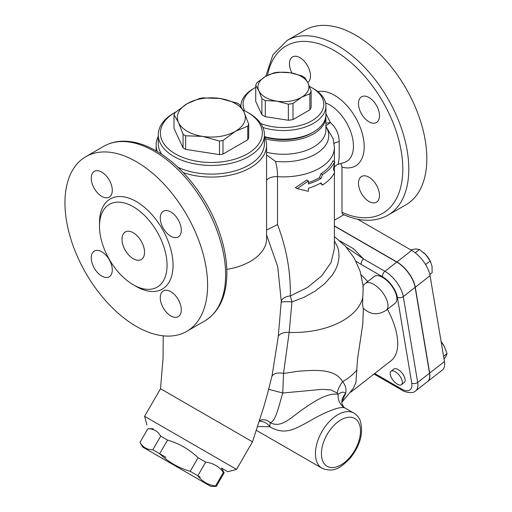 <?xml version="1.0" encoding="UTF-8"?>
<svg xmlns="http://www.w3.org/2000/svg" width="512" height="512" viewBox="0 0 512 512"><rect width="100%" height="100%" fill="white"/><g stroke="black" fill="none" stroke-linecap="round" stroke-linejoin="round"><path stroke-width="0.77" d="M334.707 161.792L333.478 169.286L334.707 172.192A53.088 30.65 180 0 1 322.458 185.043L320.966 182.899A53.088 30.65 180 0 1 308.365 188.288L308.365 191.322L297.171 188.666L308.365 180.915L308.365 183.955A53.088 30.65 0 0 0 320.966 178.566L322.458 174.637A53.088 30.65 0 0 0 334.707 161.792L332.96 160.781A50.963 29.427 0 0 1 320.954 173.773L322.458 174.637M322.458 185.043L320.326 183.264M297.171 188.666L295.424 187.661L306.79 180.013L308.365 180.915M320.966 178.566L319.469 177.702L320.954 173.773M308.365 182.554A50.963 29.427 0 0 0 319.469 177.702M334.394 172.845L334.394 248.589L331.066 262.502L321.645 275.936L307.475 287.482L290.342 295.936C290.688 271.475 286.413 247.699 277.51 224.608L277.51 176.666C277.638 172.006 276.973 166.918 275.494 161.402L266.566 154.982M272.115 375.437L267.533 393.626L268.678 389.274L282.746 393.011L322.112 389.35L330.989 389.92L337.152 393.011A27.603 21.971 140.5 0 1 342.605 381.67C335.168 368.621 316.371 369.894 297.92 371.264L283.539 373.459L289.165 332.429L291.962 301.901L290.342 295.936A10.618 6.144 -0.9 0 0 281.274 301.229L278.285 336.403L272.109 375.45M281.254 302.266A10.618 1.203 -176.3 0 1 291.962 301.901L304.134 297.274L315.258 291.072L324.794 283.59L332.224 275.136L335.245 270.208L337.082 266.125L338.074 263.053L339.059 256.928L338.669 250.97L337.645 247.123L334.394 240.832M334.394 220.205L343.859 214.746M340.826 163.514L341.984 166.771L341.99 212.333L342.336 213.76L343.002 214.362C359.942 221.971 374.912 222.253 387.917 215.206A100.87 58.234 -120 0 0 403.379 134.381A100.87 58.234 -120 0 0 337.485 45.491A100.87 58.234 -120 0 0 287.053 40.499L305.069 30.093A100.87 58.234 60 0 1 355.507 35.091A100.87 58.234 60 0 1 421.402 123.974A100.87 58.234 60 0 1 405.939 204.8L387.917 215.206M334.394 166.963L336.614 164.954L338.182 164.275L339.168 158.195L339.206 141.645A10.618 2.451 -2.4 0 0 334.157 143.578M226.797 269.421A55.213 31.878 0 0 0 252.173 260.282A55.213 31.878 0 0 0 266.566 238.816L266.566 145.19A55.213 31.878 0 0 0 265.805 139.904A55.213 31.878 0 0 0 264.442 136.435M266.566 234.854L277.715 266.701L281.274 301.229M267.533 393.626L263.898 406.502L252.48 441.811L160.525 388.717L144.602 416.307L236.55 469.395L227.846 471.725L221.414 468.013L224.173 472.787L223.398 472.339C218.931 466.438 213.03 463.027 205.683 462.112L198.08 457.722C189.338 449.35 179.155 443.469 167.533 440.083L160.691 436.141C157.856 431.174 153.574 428.704 147.859 428.73L139.994 442.336C142.835 447.302 147.117 449.773 152.832 449.754L159.674 453.696C168.416 462.074 178.598 467.949 190.221 471.334L197.824 475.725C202.291 481.626 208.192 485.037 215.539 485.952L216.314 486.4L210.797 486.4L142.752 447.117L210.797 486.4M183.264 172.634A55.213 31.878 0 0 0 238.72 172.877A55.213 31.878 0 0 0 266.566 145.19M158.266 136.435A55.213 31.878 0 0 0 156.141 145.19A55.213 31.878 0 0 0 157.248 151.533M142.752 447.117L139.994 442.336L147.859 428.73M166.086 457.402L158.477 453.011M200.186 477.088L196.634 475.04M227.846 471.725L221.414 468.006M198.08 457.722L190.221 471.334M167.533 440.083L159.674 453.696M205.683 462.112L197.824 475.725M223.398 472.339L215.539 485.952M160.691 436.141L152.832 449.754M239.642 104.608L244.173 112.371A33.978 19.616 0 0 0 220.147 98.496L237.062 103.117A38.221 22.067 180 0 1 239.642 104.608M187.328 103.578L199.712 98.432A38.221 22.067 180 0 1 203.232 97.882L220.147 98.496A33.978 19.616 0 0 0 187.328 103.578A33.978 19.616 0 0 0 178.534 122.522L174.003 114.758A38.221 22.067 180 0 1 174.944 112.73L187.328 103.578M247.763 126.17L235.379 131.315A33.978 19.616 0 0 0 244.173 112.371L248.704 124.134A38.221 22.067 180 0 1 247.763 126.17L247.763 139.776L222.995 154.074L222.995 140.467A38.221 22.067 180 0 1 219.475 141.011L202.56 136.397L185.645 135.782A38.221 22.067 180 0 1 183.066 134.291L178.534 122.522A33.978 19.616 0 0 0 202.56 136.397A33.978 19.616 0 0 0 235.379 131.315L222.995 140.467M222.995 154.074A38.221 22.067 180 0 1 219.475 154.618L185.645 149.382L185.645 135.782M219.475 154.618L219.475 141.011M185.645 149.382A38.221 22.067 180 0 1 183.066 147.891L174.003 128.365L174.003 114.758M183.066 147.891L183.066 134.291M247.763 139.776A38.221 22.067 180 0 0 248.704 137.741L248.704 124.134M243.002 109.99A50.963 29.427 180 0 1 247.392 112.243A50.963 29.427 180 0 1 247.392 153.856A50.963 29.427 180 0 1 175.315 153.856A50.963 29.427 180 0 1 175.315 112.243A50.963 29.427 180 0 1 175.834 111.949M175.315 112.243L173.811 113.114A53.088 30.65 0 0 0 158.266 134.784A53.088 30.65 0 0 0 173.818 156.461A53.088 30.65 0 0 0 231.667 163.104A53.088 30.65 0 0 0 264.442 134.784A53.088 30.65 0 0 0 248.896 113.114L247.392 112.243M161.728 154.342A53.088 30.65 180 0 1 158.266 143.456L158.266 134.784M264.442 134.784L264.442 143.456A53.088 30.65 180 0 1 234.144 171.136A53.088 30.65 180 0 1 177.83 167.226M261.901 98.643L258.816 90.739A25.485 14.714 0 0 0 276.832 101.139L265.312 100.608A28.134 16.243 180 0 1 261.901 98.643L261.901 114.733L255.725 101.427L255.725 85.338A28.134 16.243 180 0 1 256.973 82.65L265.408 76.531A25.485 14.714 0 0 0 258.816 90.739L255.725 85.338M301.446 97.338L293.011 103.456A28.134 16.243 180 0 1 288.358 104.179L276.832 101.139A25.485 14.714 0 0 0 301.446 97.338A25.485 14.714 0 0 0 308.045 83.123L311.13 91.027A28.134 16.243 180 0 1 309.882 93.715L301.446 97.338M290.022 72.723L301.549 75.757A28.134 16.243 180 0 1 304.954 77.722L308.045 83.123A25.485 14.714 0 0 0 290.022 72.723A25.485 14.714 0 0 0 265.408 76.531L273.85 72.909A28.134 16.243 180 0 1 278.502 72.192L290.022 72.723M311.13 91.027L311.13 107.117A28.134 16.243 180 0 1 309.882 109.805L309.882 93.715M309.882 109.805L293.011 119.546A28.134 16.243 180 0 1 288.358 120.262L288.358 104.179M293.011 119.546L293.011 103.456M288.358 120.262L265.312 116.698L265.312 100.608M265.312 116.698A28.134 16.243 180 0 1 261.901 114.733M244.698 110.797A40.346 23.296 180 0 1 254.899 87.802A40.346 23.296 180 0 1 255.725 87.334M309.472 86.477A40.346 23.296 180 0 1 311.962 87.802A40.346 23.296 180 0 1 314.509 119.123A40.346 23.296 180 0 1 260.736 123.526M262.912 127.475A42.47 24.518 0 0 0 325.901 106.003A42.47 24.518 0 0 0 313.459 88.666L311.962 87.802M254.899 87.802L253.395 88.666A42.47 24.518 0 0 0 240.96 106.003A42.47 24.518 0 0 0 240.966 106.496L240.96 106.003M325.901 106.003L325.901 114.675A42.47 24.518 180 0 1 313.459 132.013A42.47 24.518 180 0 1 264.544 136.634M264.736 137.05A40.346 23.296 0 0 0 311.962 132.877L313.459 132.013M402.272 381.395A8.493 3.981 52 0 1 401.498 384.621A8.493 3.981 52 0 1 393.133 380.371A8.493 3.981 52 0 1 391.04 371.232A8.493 3.981 52 0 1 397.382 373.299A8.493 3.981 52 0 1 402.272 381.395M391.04 371.232L393.85 369.037A8.493 3.981 52 0 1 400.192 371.104A8.493 3.981 52 0 1 405.082 379.2A8.493 3.981 52 0 1 404.307 382.426L401.498 384.621M441.12 341.658A13.805 6.464 52 0 1 444.243 346.214L441.133 341.754M444.051 359.181L445.939 356.339L447.046 353.574L444.243 346.214A13.805 6.464 52 0 1 444.685 347.059A13.805 6.464 52 0 1 444.685 347.066L444.691 347.072M443.571 356.294L447.046 353.574M423.514 252.518A13.805 6.464 52 0 1 423.565 252.557A13.805 6.464 52 0 1 425.67 254.573L419.443 249.51L415.91 248.941L410.586 249.773M429.83 274.47L432.134 272.672L432.019 266.157L430.182 260.986L425.67 254.573A13.805 6.464 52 0 1 430.304 261.184L430.579 261.734M425.581 264.576L430.182 260.986M415.219 252.806L419.443 249.51M362.835 286.797C363.302 284.218 363.277 287.827 362.752 297.626L362.586 304.403L363.091 308.032C370.285 314.848 378.016 315.558 386.291 310.17M341.85 402.33L353.235 388.499L355.942 382.387L357.549 358.874L362.707 324.71L363.424 308.397M334.394 226.067L396.768 262.08A22.131 10.368 52 0 1 415.136 287.341L429.517 373.216A22.131 10.368 52 0 1 427.488 381.626L415.654 390.867A22.131 10.368 -128 0 0 417.683 382.458A4.25 2.842 170.5 0 1 411.725 383.034A17.888 8.378 52 0 1 401.274 388.845L374.694 373.498M334.394 225.869L396.915 261.965A22.131 10.368 52 0 1 415.283 287.226L429.664 373.101A22.131 10.368 52 0 1 427.635 381.51A22.131 10.368 52 0 1 427.558 381.568M427.635 381.51L442.426 369.965A22.131 10.368 -128 0 0 444.448 361.555L430.067 275.68A22.131 10.368 -128 0 0 411.699 250.413L357.658 219.213M266.566 230.029L277.51 224.608M136.275 161.658A100.87 58.234 60 0 1 202.17 250.547A100.87 58.234 60 0 1 186.707 331.373A100.87 58.234 60 0 1 85.843 273.139A100.87 58.234 60 0 1 85.843 156.666A100.87 58.234 60 0 1 136.275 161.658M133.274 206.739A47.782 27.584 60 0 1 164.486 248.845A47.782 27.584 60 0 1 157.165 287.13A47.782 27.584 60 0 1 109.382 259.546A47.782 27.584 60 0 1 109.382 204.378A47.782 27.584 60 0 1 133.274 206.739M101.766 196.39A14.867 8.582 60 0 1 92.058 183.29A14.867 8.582 60 0 1 94.336 171.379A14.867 8.582 60 0 1 101.766 172.115A14.867 8.582 60 0 1 111.482 185.21A14.867 8.582 60 0 1 109.203 197.126A14.867 8.582 60 0 1 101.766 196.39M160.275 218.029A14.867 8.582 60 0 1 163.354 211.219A14.867 8.582 60 0 1 174.803 215.206A14.867 8.582 60 0 1 181.293 230.163A14.867 8.582 60 0 1 178.214 236.966A14.867 8.582 60 0 1 166.758 232.986A14.867 8.582 60 0 1 160.275 218.029M170.784 291.648A14.867 8.582 60 0 1 180.493 304.749A14.867 8.582 60 0 1 178.214 316.659A14.867 8.582 60 0 1 170.784 315.923A14.867 8.582 60 0 1 161.075 302.829A14.867 8.582 60 0 1 163.354 290.912A14.867 8.582 60 0 1 170.784 291.648M112.282 270.01A14.867 8.582 60 0 1 109.203 276.813A14.867 8.582 60 0 1 97.747 272.832A14.867 8.582 60 0 1 91.258 257.875A14.867 8.582 60 0 1 94.336 251.066A14.867 8.582 60 0 1 105.792 255.053A14.867 8.582 60 0 1 112.282 270.01M133.274 258.758A15.93 9.197 60 0 1 122.867 244.723A15.93 9.197 60 0 1 125.312 231.962A15.93 9.197 60 0 1 141.235 241.158A15.93 9.197 60 0 1 141.235 259.546A15.93 9.197 60 0 1 133.274 258.758M325.869 115.629A42.47 24.518 180 0 1 325.901 116.582A42.47 24.518 180 0 1 265.446 138.797M339.206 141.645C339.021 134.016 336.058 127.629 330.323 122.483A10.618 1.811 -45 0 1 325.901 125.504M325.901 126.304L333.158 138.726L334.394 147.443A50.963 29.427 180 0 1 277.51 176.666A10.618 6.131 0 0 0 266.566 180.269M325.901 113.555L330.323 122.483A10.618 3.642 -20.3 0 1 325.901 123.053M368.992 177.216A14.867 8.582 60 0 1 378.701 190.317A14.867 8.582 60 0 1 376.422 202.227A14.867 8.582 60 0 1 361.555 193.645A14.867 8.582 60 0 1 361.555 176.48A14.867 8.582 60 0 1 368.992 177.216M358.477 103.59A14.867 8.582 60 0 1 361.555 96.787A14.867 8.582 60 0 1 376.422 105.37A14.867 8.582 60 0 1 376.422 122.534A14.867 8.582 60 0 1 364.966 118.554A14.867 8.582 60 0 1 358.477 103.59M291.968 73.056A14.867 8.582 60 0 1 292.544 56.941A14.867 8.582 60 0 1 307.238 65.229A14.867 8.582 60 0 1 307.738 82.483M259.578 420.608L261.818 419.834A10.618 9.894 -98.7 0 1 270.118 422.65C275.514 421.926 278.522 407.123 282.746 393.011L283.539 373.459A10.618 6.246 13.5 0 0 271.776 376.877M259.347 421.331A10.618 8.454 -134.7 0 1 269.837 426.758L270.118 422.65C281.901 428.755 291.091 416.992 305.107 407.731C319.629 397.44 330.637 392.96 338.131 394.285L337.152 393.011M257.67 426.509L269.837 426.758C285.056 435.942 295.878 428.467 309.254 421.318C323.45 412.768 340.179 405.67 344.883 407.936A14.867 13.645 112 0 1 338.131 394.285C341.421 391.84 343.93 391.565 345.651 393.459C346.554 389.12 345.536 385.184 342.605 381.67A70.08 40.461 0 0 0 356.998 369.818M344.883 407.936L353.882 413.069A31.853 18.394 120 0 0 329.331 421.606A31.853 18.394 120 0 0 315.43 453.658A31.853 18.394 120 0 0 322.029 468.243L256.403 430.355M342.003 401.299L341.85 402.547A14.867 13.261 179 0 1 345.651 393.459L341.869 401.99M429.517 373.216L417.683 382.458L403.302 296.582A22.131 10.368 -128 0 0 384.934 271.315L363.584 258.989A4.25 2.451 120 0 0 361.152 264.416L382.502 276.742A17.888 8.378 52 0 1 397.344 297.158L411.725 383.034M339.987 240.928L353.594 248.787L363.584 258.989L346.272 247.13M395.155 303.245L386.278 310.176A16.986 7.955 52 0 0 382.093 291.885A16.986 7.955 52 0 0 365.37 283.398L374.24 276.467A16.986 7.955 52 0 1 390.97 284.96A16.986 7.955 52 0 1 395.149 303.245M361.216 274.95A65.83 30.829 52 0 1 367.712 281.562M387.424 309.28A65.83 30.829 52 0 1 390.995 360.768L350.778 392.179M278.285 336.403A10.618 6.15 4.9 0 1 289.165 332.429A70.08 40.461 0 0 0 362.752 297.626M429.664 373.101L444.448 361.555M415.283 287.226L430.067 275.68M396.915 261.965L411.699 250.413M154.291 151.258A100.87 58.234 60 0 1 220.192 240.141A100.87 58.234 60 0 1 204.73 320.973C218.426 312.461 225.773 297.818 226.778 277.043C227.366 261.139 224.192 244.243 217.254 226.362C205.062 194.771 181.229 165.146 156.416 151.046C144.346 144.083 132.755 140.806 121.632 141.216C115.13 141.517 109.203 143.2 103.859 146.259A100.87 58.234 60 0 1 154.291 151.258M134.739 285.574A52.026 30.035 -120 0 0 173.056 266.138A52.026 30.035 -120 0 0 136.275 201.536A52.026 30.035 -120 0 0 99.52 224.57M325.901 116.582L325.901 129.76A42.47 24.518 180 0 1 266.566 152.262M325.901 126.554A45.299 26.157 180 0 1 318.202 152.416A45.299 26.157 180 0 1 275.494 161.402M325.562 102.925A33.67 19.443 60 0 1 351.507 134.08A33.67 19.443 60 0 1 343.942 162.618L338.182 164.275M341.99 167.098A42.003 24.25 -120 0 0 361.523 131.014A42.003 24.25 -120 0 0 317.779 91.584M267.494 75.405A96.621 55.782 60 0 1 340.973 54.797A96.621 55.782 60 0 1 402.803 168.442A96.621 55.782 60 0 1 341.99 212.333M321.434 453.658A27.603 15.936 -60 0 1 350.72 417.235A27.603 15.936 -60 0 1 350.72 456.275A27.603 15.936 -60 0 1 321.434 453.658M374.042 374.01L402.106 390.214A4.25 2.451 -60 0 1 401.274 388.845M415.136 287.341L403.302 296.582A4.25 2.842 170.5 0 1 397.344 297.158M396.768 262.08L384.934 271.315A4.25 2.451 120 0 0 382.502 276.742M356.006 261.325L361.152 264.416M334.394 147.443L334.394 161.613M334.394 163.878L334.394 171.405M160.525 388.723L163.053 358.33L163.226 335.834M156.141 145.19L156.141 150.886M153.37 428.723L147.853 428.723M224.173 472.787L216.314 486.4M334.394 236.57L345.453 246.227L354.195 258.029L360.192 271.437L363.136 285.824M186.707 331.373L204.73 320.973M85.843 156.666L103.859 146.259M265.747 76.339L272.896 54.822L287.053 40.499M146.931 425.005L144.602 416.307M252.48 441.811L236.55 469.395M341.85 402.547C341.683 404.147 344.026 408 345.414 408.186M322.029 468.243C334.765 473.338 341.517 466.656 349.933 458.515C360.173 445.728 363.629 433.197 360.294 420.928C359.942 420.006 358.752 416.243 353.882 413.069M402.106 390.214C402.701 391.206 412.205 394.662 415.654 390.867M365.357 283.405L363.059 285.574"/></g></svg>
